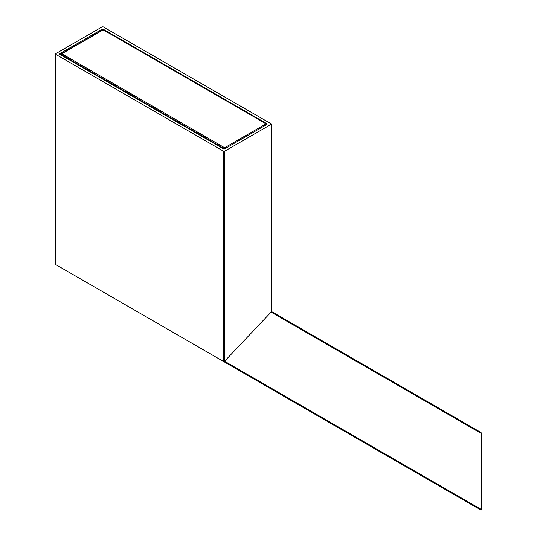 <?xml version="1.0" encoding="UTF-8"?>
<svg xmlns="http://www.w3.org/2000/svg" width="537" height="537" viewBox="0 0 537 537"><rect width="100%" height="100%" fill="white"/><g stroke="black" fill="none" stroke-linecap="round" stroke-linejoin="round"><path stroke-width="0.81" d="M271.104 311.299L271.104 312.125L224.573 361.24L223.56 361.482L55.647 264.54L313.138 413.208L55.647 264.54L223.56 361.482L224.573 361.24L271.104 312.125L271.104 311.299L481.051 432.513L481.561 433.634L481.561 509.613L481.051 510.15L313.098 413.175M223.56 361.482L481.051 510.15L223.56 361.482L223.56 151.239L224.573 151.239L271.104 124.376L271.104 123.792L103.191 26.85L102.178 26.85L55.647 53.713L55.647 54.297L223.56 151.239M55.647 264.54L55.647 53.713M481.561 433.634L271.104 312.125L271.104 123.792M59.694 53.713L102.178 29.186L103.191 29.186L267.057 123.792L267.057 124.376L224.573 148.903L223.56 148.903L59.694 54.297L59.694 53.713M267.057 123.792L267.057 124.376L267.057 123.792M266.58 124.705L266.077 123.839L266.58 124.705L266.077 123.839L224.641 147.762L225.144 148.628L224.13 148.628L224.13 149.024M61.815 53.76L61.312 54.626L61.815 53.76L61.312 54.626L224.13 148.628L224.641 147.762L61.815 53.76L103.252 29.837L103.762 30.119L102.748 30.119L103.252 29.837L266.077 123.839M224.573 151.239L224.573 361.24L481.561 509.613M103.191 29.71L103.191 29.186M102.178 29.186L102.178 30.22M61.278 55.808L61.312 54.626M55.439 264.177L55.439 54.009M271.313 311.661L271.313 124.087M266.795 124.53L266.433 123.805L103.614 29.803L102.896 29.803L61.46 53.727L61.07 55.499"/></g></svg>
